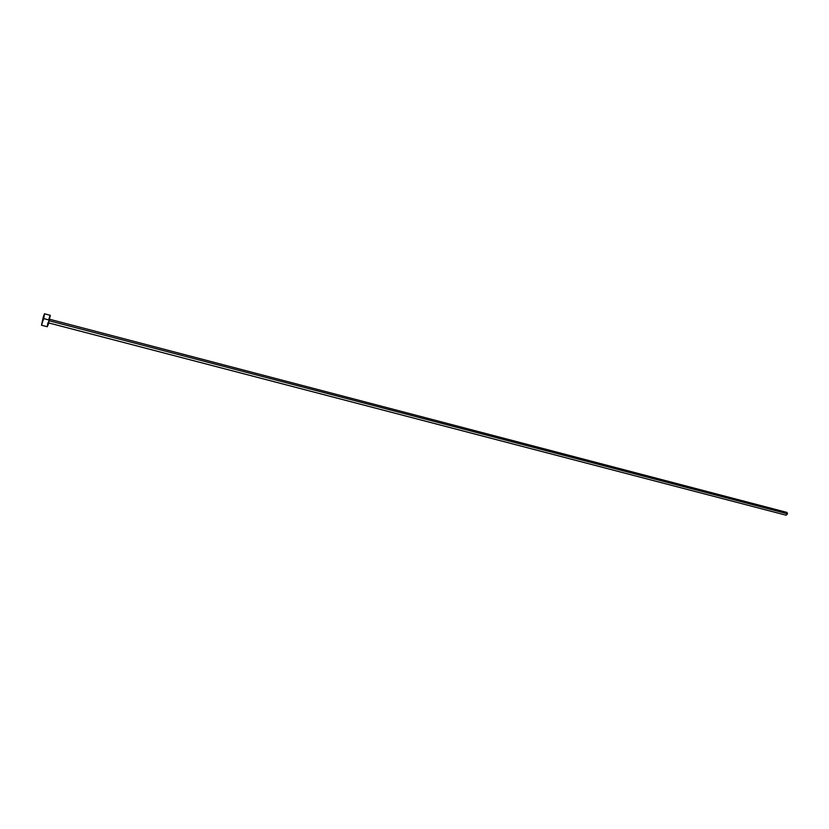 <?xml version="1.0" encoding="UTF-8"?>
<svg xmlns="http://www.w3.org/2000/svg" width="829" height="829" viewBox="0 0 829 829"><rect width="100%" height="100%" fill="white"/><g stroke="black" fill="none" stroke-linecap="round" stroke-linejoin="round"><path stroke-width="1.24" d="M787.529 513.804L49.346 320.802L787.529 513.804L786.939 512.415L787.529 513.804L786.182 515.223L787.529 513.804M43.688 318.585L41.512 325.227L44.507 313.756L43.688 318.585L49.522 320.118L43.688 318.585L41.502 325.217L43.512 316.129L44.559 313.911L43.688 318.585M41.512 325.227L47.326 326.73L50.31 315.289L48.331 324.388L47.263 326.564L47.875 322.906M49.004 318.616L50.041 315.642M50.206 315.362L44.507 313.756M785.757 513.296L786.773 512.395M48.766 322.947L786.203 515.223M49.719 319.289L786.939 512.415"/></g></svg>
